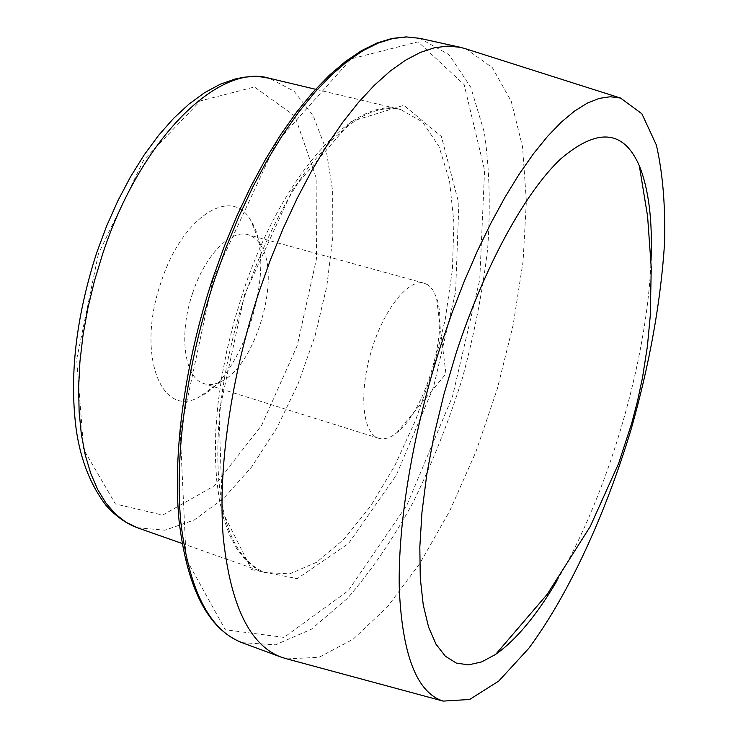 <?xml version="1.0" encoding="UTF-8"?>
<svg xmlns="http://www.w3.org/2000/svg" width="738" height="738" viewBox="0 0 738 738"><rect width="100%" height="100%" fill="white"/><g stroke="black" fill="none" stroke-linecap="round" stroke-linejoin="round"><path stroke-width="0.55" stroke-dasharray="3.69 2.77" d="M557.024 580.677C607.928 494.478 647.217 360.799 651.027 260.8M427.606 284.711L424.23 283.217C408.584 278.355 383.797 309.102 371.426 350.688C358.853 392.201 362.34 432.45 377.81 437.966L378.649 438.261C384.101 439.848 390.134 438.031 396.749 432.791C425.134 411.786 448.981 330.679 436.481 297.626L432.689 289.748L427.606 284.711M192.563 293.337C178.495 334.157 184.297 377.469 203.264 383.382L204.242 383.714C209.343 385.264 214.823 384.599 220.68 381.74C255.32 366.795 281.833 276.639 260.791 245.302C257.414 239.721 253.162 236.197 248.042 234.73C230.662 229.02 204.832 255.431 192.563 293.337M161.059 282.22C135.94 353.714 161.124 419.322 199.278 396.943C244.582 376.97 278.3 262.285 251.021 220.948C232.47 185.164 182.249 215.902 161.059 282.22M286.916 658.886L319.056 657.3L353.151 639.2L387.293 607.014L419.922 563.371L449.765 510.88L475.807 452.062L497.172 389.313L513.15 324.978L523.076 261.436L526.369 201.151L522.541 146.816L511.231 101.29L492.347 67.647L466.158 48.948M242.313 294.388L233.891 322.174L226.926 350.236L221.538 378.114L217.784 405.383L215.717 431.619L215.33 456.435L216.603 479.479L219.472 500.456L223.872 519.109L229.675 535.253L236.778 548.721L245.034 559.432L254.306 567.337L264.425 572.439L289.628 573.869L316.713 562.227L344.129 539.072L370.513 506.277L394.692 465.872L415.715 419.922L432.772 370.513L445.18 319.739L452.385 269.721L453.925 222.645L449.507 180.773L438.99 146.447L422.523 121.973L400.577 109.51C355.421 95.101 281.206 174.288 242.313 294.388M244.582 294.582L219.011 412.579L222.424 511.729L251.63 569.616L297.257 578.666L348.511 543.555L396.214 475.364L433.547 387.099L455.595 292.017L458.87 203.706L441.425 136.567L403.834 105.285L350.91 121.687L293.014 188.78L244.582 294.582M98.394 253.854L76.697 359.341L83.643 449.479L115.479 504.008L162.701 515.078L214.509 485.752L261.658 425.346L297.257 345.559L316.473 258.77L316.132 177.793L294.932 116.097L254.416 87.001L200.395 100.885L143.707 160.045L98.394 253.854M137.194 527.688L164.934 530.216L194.297 519.967L223.623 498.353L251.474 467.172L276.63 428.354L298.097 383.917L315.043 335.901L326.796 286.353L332.801 237.368L332.672 191.105L326.141 149.796L313.189 115.737L294.056 91.198L269.379 78.283M213.061 279.149L180.238 432.33L186.151 558.98L225.284 629.745L284.038 637.392L348.235 590.732L406.915 505.087L452.523 396.38L479.755 279.702L484.589 170.21L464.165 84.695L418.114 41.845L351.27 58.828L276.372 142.582L213.061 279.149M242.009 642.66L275.523 644.809L311.344 629.246L347.321 598.5C370.79 571.535 392.681 539.579 412.985 502.633C432.025 463.704 448.409 422.542 462.117 379.157C474.073 335.255 482.587 291.778 487.661 248.724C490.585 206.668 489.488 167.941 484.349 132.545L470.761 87.195L449.073 54.704L419.747 38.33M182.055 543.463L264.425 572.439C238.06 560.751 222.784 529.063 218.586 477.357C215.007 422.505 223.845 361.685 245.108 294.905C262.636 244.785 283.752 202.277 308.466 167.397L332.856 138.984L350.836 123.707L362.044 116.65C375.227 109.427 388.068 107.047 400.577 109.51L315.578 89.28M396.749 432.791L445.973 373.825L436.481 297.626M260.791 245.302L251.021 220.948M220.68 381.74L199.278 396.943M424.23 283.217L248.042 234.73M378.649 438.261L204.242 383.714"/><path stroke-width="1.11" d="M651.027 260.8C652.65 220.773 648.748 189.085 639.32 165.746C623.619 129.777 597.346 127.573 560.502 159.104C524.912 192.673 484.027 266.953 455.826 354.083L443.87 394.535L434.101 435.088L426.749 474.672L421.97 512.301L419.821 547.052L420.282 578.158L423.261 604.994L428.584 627.125L436.038 644.237L445.355 656.22L456.259 663.056L468.464 664.883L481.674 661.903L495.604 654.412C516.213 639.883 536.683 615.298 557.024 580.677M440.687 345.762C412.828 431.979 397.754 523.113 399.295 588.97C402.339 655.381 416.961 692.751 443.169 701.1L469.636 699.476L498.731 681.082L528.712 648.416C568.712 594.505 605.446 514.395 631.248 428.879C649.8 363.262 660.934 300.91 664.643 241.833C665.399 204.694 662.641 172.424 656.368 145.026L641.875 113.772L620.51 98.053L610.326 96.743L599.219 98.394L587.282 103.135L574.616 111.023L561.332 122.102L547.568 136.355L533.473 153.735L519.211 174.103L504.967 197.304L490.936 223.107L477.301 251.206L464.257 281.279L451.988 312.94L440.687 345.762M466.158 48.948L460.438 47.333L447.901 46.079L434.498 47.739L420.309 52.435L405.466 60.23L390.116 71.152L374.415 85.202L358.53 102.314L342.663 122.388L326.999 145.248L311.75 170.681L297.128 198.421L283.327 228.134L270.56 259.462L258.992 291.99C230.726 377.671 217.867 469.1 223.19 536.683C230.302 604.975 249.601 645.123 281.104 657.115L286.916 658.886M102.647 253.973L94.464 280.864L87.887 308.06L83.025 335.153L79.925 361.712L78.625 387.339L79.114 411.647L81.346 434.304L85.267 455.005L90.765 473.501L97.72 489.598L105.995 503.141L115.442 514.035L125.894 522.227L137.194 527.688C125.801 523.408 115.386 515.936 105.94 505.281C90.857 485.447 81.042 460.881 76.512 431.601C69.012 377.561 75.719 317.986 96.65 252.857L106.586 226.114L117.96 200.607L130.561 176.742L144.187 154.879L158.615 135.331L173.614 118.329L189.002 104.067L204.601 92.665L220.302 84.206L235.413 78.929L244.094 77.222L252.691 76.531L261.151 76.881L269.379 78.283C219.038 62.804 140.718 137.941 102.647 253.973M214.749 279.259C186.64 364.028 174.482 454.7 180.792 521.978C188.937 589.994 209.343 630.224 242.009 642.66C208.171 629.366 187.194 588.813 179.094 520.991C172.581 453.861 184.583 363.447 212.618 278.881L224.14 246.769L236.926 215.874L250.791 186.585L265.551 159.26L280.994 134.233L296.916 111.752L313.106 92.029L329.36 75.23L345.513 61.438L361.408 50.71L376.897 43.062L391.869 38.459L406.204 36.9L419.747 38.33L406.767 36.965L392.92 38.487L378.317 43.016L363.078 50.618L347.358 61.319L331.307 75.119L315.126 91.955L298.991 111.724L283.106 134.27L267.682 159.371L252.94 186.76L239.066 216.114L226.28 247.082L214.749 279.259M495.613 654.412L547.209 594.311L590.225 526.526L618.629 463.464L631.756 423.142L637.484 401.177L642.503 377.681L647.401 346.316L650.307 315.32L651.239 267.599L647.586 216.234L639.32 165.746M315.578 89.28L269.379 78.283M182.055 543.463L137.194 527.688M620.51 98.053L463.676 48.164M443.169 701.1L284.268 658.176M460.438 47.333L419.747 38.33M281.104 657.115L242.009 642.66"/></g></svg>
